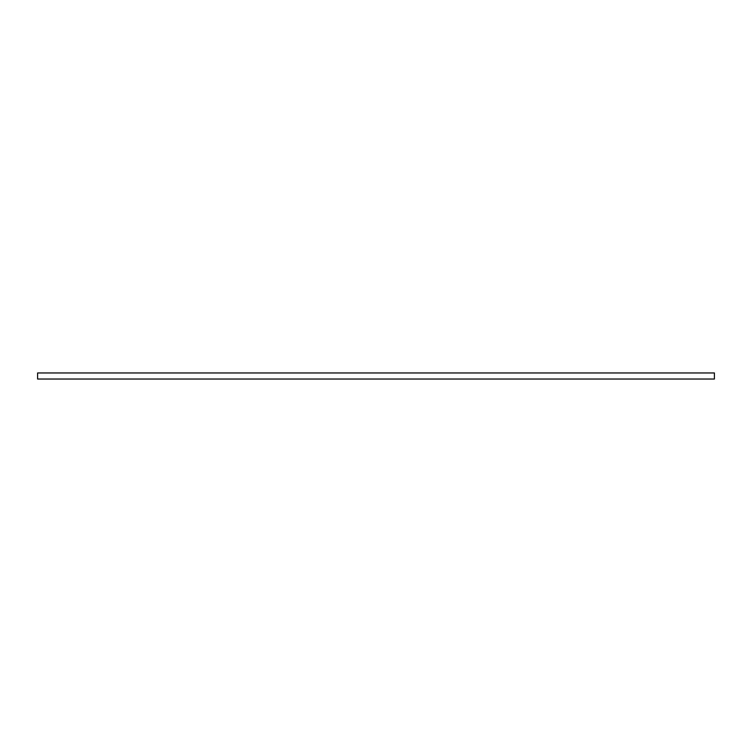 <?xml version="1.0" encoding="UTF-8"?>
<svg xmlns="http://www.w3.org/2000/svg" width="752" height="752" viewBox="0 0 752 752"><rect width="100%" height="100%" fill="white"/><g stroke="black" fill="none" stroke-linecap="round" stroke-linejoin="round"><path stroke-width="1.13" d="M37.6 376L37.6 379.036L714.4 379.036L714.4 372.964L37.6 372.964L37.6 376"/></g></svg>
